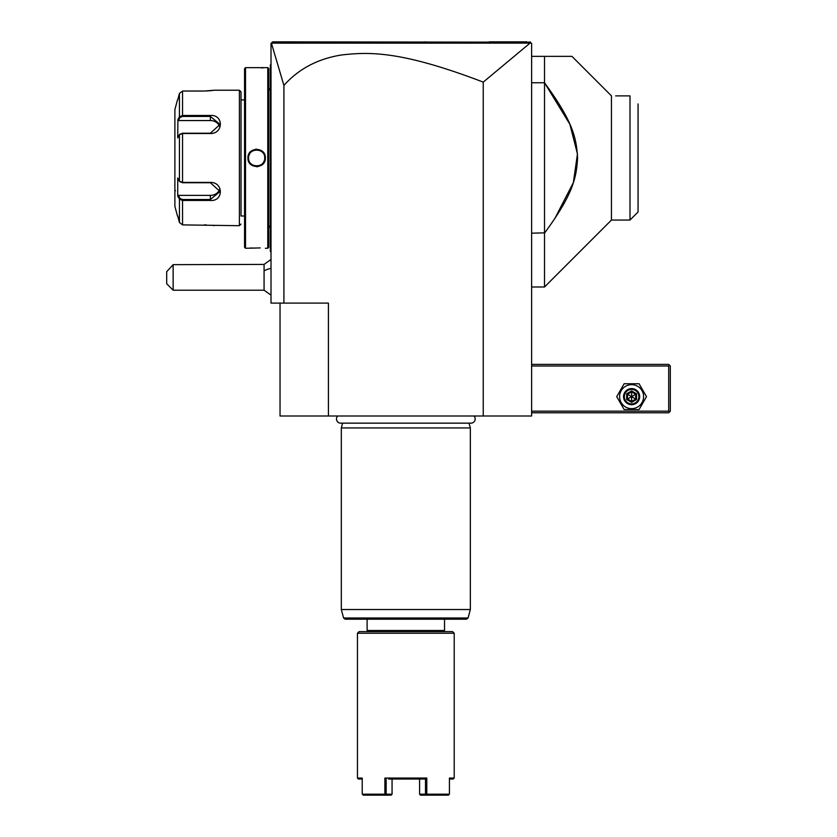 <?xml version="1.0" encoding="UTF-8"?>
<svg xmlns="http://www.w3.org/2000/svg" width="837" height="837" viewBox="0 0 837 837"><rect width="100%" height="100%" fill="white"/><g stroke="black" fill="none" stroke-linecap="round" stroke-linejoin="round"><path stroke-width="1.26" d="M530.03 43.126L483.242 82.12C399.678 50.105 368.092 52.051 341.737 54.949C317.882 58.716 298.61 68.875 283.91 85.447L271.418 43.147L530.03 43.126L531.139 42.98L530.009 41.85L531.621 43.461L531.621 415.999L280.039 415.999L280.039 303.109M483.242 82.12L483.242 415.999M283.91 85.447L283.91 303.109L271.01 303.109L271.01 43.461L272.621 41.85L530.334 42.174M283.91 303.109L328.418 303.109L328.418 415.999M526.85 41.85L489.247 41.85L526.85 41.85M425.562 41.85L424.997 41.85M292.186 41.85L277.738 41.85L292.186 41.85M526.871 41.85L524.067 41.85M531.139 42.98L530.009 41.85M271.01 295.147L264.073 290.209L264.073 264.408L271.01 259.47M173.133 290.209L166.689 283.753L166.689 271.722L173.133 264.659L173.133 290.209L264.073 290.209M173.133 264.659L264.073 264.408M271.01 153.223L270.361 153.286L270.361 65.286M270.361 65.077L271.01 63.779M270.361 153.286L270.361 162.64L271.01 162.702M271.01 252.146L270.361 251.508L270.361 162.64M270.361 250.859L271.01 251.508L270.361 250.859M265.36 248.275L267.777 248.275L268.75 247.313L268.75 68.624L267.777 67.651L245.523 67.651L245.523 248.275L260.213 247.919M261.489 67.943L263.08 67.849M252.115 247.972L250.263 248.076M256.656 166.741L257.932 166.636M256.656 149.195L255.369 149.289M267.777 248.275L267.777 67.651M265.36 157.963C265.863 169.304 247.428 169.273 247.94 157.963C247.449 146.632 265.873 146.653 265.36 157.963L264.712 157.963C265.214 168.363 248.087 168.373 248.589 157.963C248.087 147.563 265.214 147.563 264.712 157.963A8.067 8.067 0 0 0 264.701 157.492M245.523 248.275L244.561 247.313L244.561 68.624L245.523 67.651M241.014 216.019L241.014 91.84L241.014 216.019L244.561 216.019M241.014 99.906L244.561 99.906M177.925 196.329L179.432 199.185L177.726 195.963L177.726 178.03L179.432 181.263L182.55 182.403L210.369 182.403C223.615 182.184 223.688 201.518 210.369 200.451L182.55 200.451L179.432 199.185L179.432 222.485L177.726 216.019L179.432 222.485L182.55 224.891L239.392 225.697L241.014 224.086M239.392 225.697L239.392 90.229L241.014 91.84M213.937 225.655L213.414 225.571M206.404 224.944L204.322 224.891M239.392 90.229L214.241 90.229L204.322 91.034M206.415 90.992L207.639 90.93M208.727 90.867L209.376 90.814M210.411 90.72L211.238 90.637M211.949 90.553L212.514 90.48M203.966 115.475L182.55 115.475L182.55 91.034L203.914 91.034L182.55 91.034L179.432 93.451L177.726 99.906L179.432 93.451L179.432 116.741L177.726 119.973L179.432 116.741L182.55 115.475L210.369 115.475C223.636 114.397 223.667 133.721 210.369 133.522L182.55 133.522L179.432 134.663L177.726 137.896L177.925 119.597M182.55 224.891L182.55 200.451L203.966 200.451M179.432 116.741L180.06 117.41L182.55 116.437L210.369 116.437L220.047 124.42L210.369 133.198L182.55 133.198L180.06 134.171M180.133 181.891L179.432 181.263L179.432 134.663L180.133 134.046M180.06 181.765L182.55 182.728L210.369 182.728L220.047 191.506L210.369 199.488L182.55 199.488L180.06 198.526L178.396 195.377L210.369 195.377A9.678 8.38 0 0 0 219.692 189.235M179.432 199.185L180.06 198.526M177.475 99.906L174.891 109.584L174.891 206.352L177.475 216.019M177.726 119.973L178.396 120.559L210.369 120.559A9.678 8.38 180 0 1 219.692 126.69M177.726 195.963L178.396 195.377M175.529 190.7A0.649 0.649 180 0 0 174.891 191.349M178.396 120.559L180.06 117.41M254.532 150.189L254.992 150.074A8.067 8.067 0 0 0 254.04 150.336M249.708 153.872A8.067 8.067 0 0 0 249.091 155.169L249.091 155.159M248.599 157.492A8.067 8.067 0 0 0 248.589 157.963L248.599 158.371M264.21 160.767A8.067 8.067 0 0 1 263.603 162.064M259.261 165.59A8.067 8.067 0 0 1 258.309 165.862L258.769 165.747M248.599 158.444A8.067 8.067 0 0 1 248.589 157.963L248.599 157.576M531.621 366.01L668.7 366.01L668.7 411.166L669.506 411.971L668.7 412.777L531.621 412.777M668.7 411.166L531.621 411.166M668.7 366.01L669.506 365.204L668.7 364.398L531.621 364.398M669.506 411.971L670.311 411.166L670.311 366.01L669.506 365.204M616.712 396.644L624.161 409.555L639.06 409.555L646.509 396.644L639.06 383.744L624.161 383.744L616.712 396.644M619.61 396.644A11.99 11.99 0 0 0 631.611 408.644A11.99 11.99 0 0 0 643.601 396.644A11.99 11.99 0 0 0 631.611 384.654A11.99 11.99 0 0 0 619.61 396.644M639.677 396.644A8.067 8.067 0 0 0 631.611 388.588A8.067 8.067 0 0 0 623.544 396.644A8.067 8.067 0 0 0 631.611 404.71A8.067 8.067 0 0 0 639.677 396.644M638.861 396.644A7.261 7.261 0 0 1 631.611 403.905A7.261 7.261 0 0 1 624.35 396.644A7.261 7.261 0 0 1 631.611 389.393A7.261 7.261 0 0 1 638.861 396.644M626.651 393.788L626.651 399.511L631.611 402.367L636.559 399.511L635.733 399.029L635.733 394.269L631.611 391.883L627.478 394.269L627.478 399.029L631.611 401.415L635.733 399.029L631.611 396.644L631.611 390.931L626.651 393.788L631.611 396.644L636.559 393.788L631.611 390.931M631.611 402.367L631.611 396.644L626.651 399.511M531.621 56.361L571.943 56.361L544.521 56.361L544.521 286.986L611.449 220.058L611.449 95.878L571.943 56.361M531.621 233.178L544.761 232.853M531.621 82.758L544.521 82.758C572.278 120.842 576.442 136.902 577.572 157.963C576.442 179.034 572.278 195.094 544.521 233.178M554.711 218.76L573.355 182.633L577.457 153.935L569.871 124.253L544.521 82.758M611.449 220.058L629.999 220.058L629.999 95.878L615.645 95.878M638.056 103.934L638.056 211.991L629.999 220.058M337.656 415.999A4.227 4.227 0 0 0 340.69 423.156L470.969 423.156A4.227 4.227 0 0 0 474.004 415.999M342.595 423.156L341.318 427.937L341.318 609.524L470.342 609.524L470.342 427.937L341.318 427.937M469.055 423.156L470.342 427.937M468.061 618.009L343.588 618.009L345.147 619.202L466.512 619.202L468.061 618.009L470.342 609.524M444.531 619.202L444.531 630.491L367.119 630.491L367.119 619.202M367.119 630.491L368.249 631.621M444.531 630.491L443.401 631.621M359.063 631.621L452.597 631.621L454.209 633.232L357.451 633.232L359.063 631.621M357.451 633.232L357.451 778.054L362.222 778.054L362.222 794.187L384.874 794.187L384.874 778.054L426.786 778.054L426.786 794.187L449.438 794.187L449.438 778.054L454.209 778.054L454.209 633.232M454.209 778.054L453.246 779.027L449.438 779.027M362.222 779.027L358.414 779.027L357.451 778.054M384.874 778.054L386.171 779.027L386.171 794.187L392.061 794.187L392.061 779.027L392.061 794.187L391.182 795.15L385.292 795.15L384.874 794.187M385.292 795.15L363.091 795.15M386.171 794.187L385.522 794.679M388.609 779.027L425.489 779.027L426.786 778.054M426.786 794.187L425.489 794.187L425.489 779.027L423.041 779.027M448.559 795.15L420.477 795.15L419.599 794.187L419.599 779.027L419.599 794.187L425.489 794.187M264.073 270.853A19.356 9.678 0 0 1 271.01 268.384M270.361 82.172L271.01 82.172M270.361 146.705L271.01 146.705M270.361 169.22L271.01 169.22M270.361 233.764L271.01 233.764M182.55 133.198L182.55 182.728M210.369 200.451L210.369 195.377M182.55 200.451L182.55 199.488M182.55 115.475L182.55 116.437M210.369 115.475L210.369 120.559M247.94 157.963L248.589 157.963M636.559 399.511L636.559 393.788M268.75 90.762L270.361 87.979M268.75 225.163L270.361 227.957M531.621 286.986L544.521 286.986M343.588 618.009L341.318 609.524"/></g></svg>
